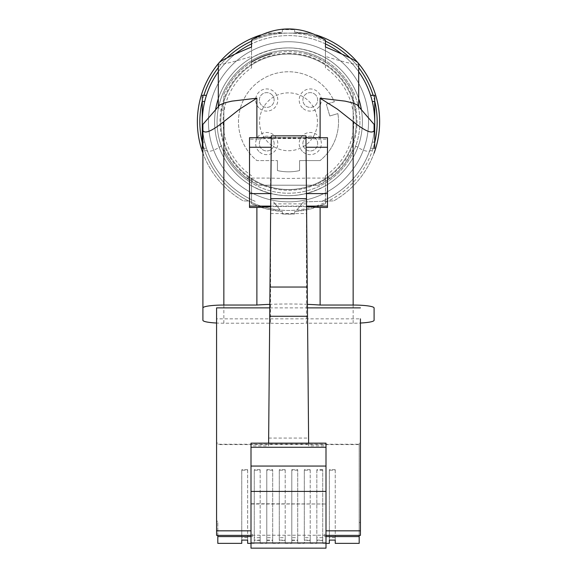 <?xml version="1.0" encoding="UTF-8"?>
<svg xmlns="http://www.w3.org/2000/svg" width="577" height="577" viewBox="0 0 577 577"><rect width="100%" height="100%" fill="white"/><g stroke="black" fill="none" stroke-linecap="round" stroke-linejoin="round"><path stroke-width="0.43" stroke-dasharray="2.88 2.16" d="M288.976 201.842A80.052 80.052 0 0 0 368.544 121.314A80.052 80.052 0 0 0 288.024 41.746A80.052 80.052 0 0 0 208.456 122.266A80.052 80.052 0 0 0 288.976 201.842A80.052 80.052 0 0 0 368.544 121.314A80.052 80.052 0 0 0 288.024 41.746A80.052 80.052 0 0 0 208.456 122.266A80.052 80.052 0 0 0 288.976 201.842M325.442 41.183A88.67 88.67 0 0 0 251.558 41.183M226.999 57.916A88.67 88.67 0 0 0 218.301 67.617M203.876 95.313A88.67 88.67 0 0 0 202.296 101.04M202.296 142.548A88.67 88.67 0 0 0 374.704 142.548M374.704 101.04A88.67 88.67 0 0 0 373.124 95.313M358.699 67.617A88.67 88.67 0 0 0 350.001 57.916M202.909 153.085A91.13 91.13 0 0 0 243.198 200.868L248.774 201.063A88.67 88.67 0 0 1 288.5 33.12L267.454 33.12A91.13 91.13 0 0 0 260.645 35.024M218.308 63.672A91.13 91.13 0 0 1 219.462 62.302M316.355 35.024A91.13 91.13 0 0 0 309.546 33.12L267.454 33.12A91.13 91.13 0 0 0 243.198 200.868L248.774 201.063A88.67 88.67 0 0 0 280.191 210.071L273.599 201.928L280.191 210.071A88.67 88.67 0 0 0 296.809 210.071L303.401 201.928L296.809 210.071A88.67 88.67 0 0 0 374.79 101.379A88.67 88.67 0 0 0 288.5 33.12L309.546 33.12A91.13 91.13 0 0 1 333.802 200.868L303.401 201.928L333.802 200.868A91.13 91.13 0 0 0 374.091 153.085M357.538 62.302A91.13 91.13 0 0 1 358.692 63.672M255.149 201.286A86.204 86.204 0 0 1 220.19 69.211A86.204 86.204 0 0 1 356.81 69.211A86.204 86.204 0 0 1 321.851 201.286A86.204 86.204 0 0 0 356.81 69.211A86.204 86.204 0 0 0 220.19 69.211A86.204 86.204 0 0 0 255.149 201.286M271.955 94.794A7.386 7.386 0 0 0 261.504 94.794A7.386 7.386 0 0 0 261.504 105.245A7.386 7.386 0 0 0 271.955 105.245A7.386 7.386 0 0 0 271.955 94.794A7.386 7.386 0 0 1 271.955 105.245A7.386 7.386 0 0 1 261.504 105.245A7.386 7.386 0 0 1 261.504 94.794A7.386 7.386 0 0 1 271.955 94.794M336.398 73.899A67.733 67.733 0 0 1 336.398 169.688A67.733 67.733 0 0 1 240.602 169.688A67.733 67.733 0 0 1 240.602 73.899A67.733 67.733 0 0 1 336.398 73.899A67.733 67.733 0 0 1 336.398 169.688A67.733 67.733 0 0 1 240.602 169.688A67.733 67.733 0 0 1 240.602 73.899A67.733 67.733 0 0 1 336.398 73.899M337.855 113.597A50.033 50.033 0 0 1 320.091 160.586A50.033 50.033 0 0 0 337.855 113.597L329.806 115.977L337.855 113.597M315.496 94.794A7.386 7.386 0 0 0 305.045 94.794A7.386 7.386 0 0 0 305.045 105.245A7.386 7.386 0 0 0 315.496 105.245A7.386 7.386 0 0 0 315.496 94.794A7.386 7.386 0 0 1 315.496 105.245A7.386 7.386 0 0 1 305.045 105.245A7.386 7.386 0 0 1 305.045 94.794A7.386 7.386 0 0 1 315.496 94.794M315.496 138.336A7.386 7.386 0 0 0 305.045 138.336A7.386 7.386 0 0 0 305.045 148.787A7.386 7.386 0 0 0 315.496 148.787A7.386 7.386 0 0 0 315.496 138.336A7.386 7.386 0 0 1 315.496 148.787A7.386 7.386 0 0 1 305.045 148.787A7.386 7.386 0 0 1 305.045 138.336A7.386 7.386 0 0 1 315.496 138.336M271.955 138.336A7.386 7.386 0 0 0 261.504 138.336A7.386 7.386 0 0 0 261.504 148.787A7.386 7.386 0 0 0 271.955 148.787A7.386 7.386 0 0 0 271.955 138.336A7.386 7.386 0 0 1 271.955 148.787A7.386 7.386 0 0 1 261.504 148.787A7.386 7.386 0 0 1 261.504 138.336A7.386 7.386 0 0 1 271.955 138.336M299.586 160.586L320.091 160.586L299.586 160.586L299.586 170.583A50.033 50.033 0 0 1 277.414 170.583L277.414 160.586L277.414 170.583A50.033 50.033 0 0 0 299.586 170.583L299.586 160.586M329.806 115.977L326.308 104.17L329.806 115.977M334.357 101.79L326.308 104.17L334.357 101.79A50.033 50.033 0 0 0 258.251 81.941A50.033 50.033 0 0 0 256.909 160.586L277.414 160.586L256.909 160.586A50.033 50.033 0 0 1 258.251 81.941A50.033 50.033 0 0 1 334.357 101.79M258.893 107.856A11.086 11.086 0 0 1 258.893 92.183A11.086 11.086 0 0 1 274.565 92.183A11.086 11.086 0 0 1 274.565 107.856A11.086 11.086 0 0 1 258.893 107.856M258.893 151.398A11.086 11.086 0 0 1 258.893 135.725A11.086 11.086 0 0 1 274.565 135.725A11.086 11.086 0 0 1 274.565 151.398A11.086 11.086 0 0 1 258.893 151.398M302.435 151.398A11.086 11.086 0 0 1 302.435 135.725A11.086 11.086 0 0 1 318.107 135.725A11.086 11.086 0 0 1 318.107 151.398A11.086 11.086 0 0 1 302.435 151.398M302.435 107.856A11.086 11.086 0 0 1 302.435 92.183A11.086 11.086 0 0 1 318.107 92.183A11.086 11.086 0 0 1 318.107 107.856A11.086 11.086 0 0 1 302.435 107.856M324.137 39.258L310.397 34.598L294.659 32.103A89.904 89.904 0 0 1 325.442 39.835L325.442 43.902A86.204 86.204 0 0 1 325.442 199.678L325.442 203.753A89.904 89.904 0 0 1 294.659 211.485L294.659 213.952A92.363 92.363 0 0 1 282.341 213.952L282.341 211.485A89.904 89.904 0 0 1 251.558 203.753L251.558 199.678A86.204 86.204 0 0 1 251.558 43.902L251.558 39.835A89.904 89.904 0 0 1 282.341 32.103L282.341 29.636A92.363 92.363 0 0 1 294.659 29.636L294.659 32.103L294.659 29.636L282.341 29.636L282.341 32.103L266.603 34.598L252.863 39.258M374.091 132.075A86.204 86.204 0 0 1 325.442 199.678L325.442 178.69A67.841 67.841 0 0 1 251.558 178.69L251.558 182.923A71.425 71.425 0 0 1 251.558 60.664L251.558 57.801A73.892 73.892 0 0 0 251.558 185.787L251.558 182.923A71.425 71.425 0 0 0 359.925 121.79A71.425 71.425 0 0 0 288.5 50.365A71.425 71.425 0 0 0 217.075 121.79A71.425 71.425 0 0 0 325.442 182.923L325.442 185.787A73.892 73.892 0 0 0 325.442 57.801C300.812 44.645 276.188 44.645 251.558 57.801L251.558 43.902M235.243 54.007A86.204 86.204 0 0 0 218.301 71.75M202.909 132.075A86.204 86.204 0 0 0 251.558 199.678L251.558 185.787L251.558 203.753L266.588 208.982L282.341 211.485L282.341 213.952L294.659 213.952L294.659 211.485L310.419 208.982L325.442 203.753L325.442 185.787C300.812 198.935 276.188 198.935 251.558 185.787A73.892 73.892 0 0 0 325.442 185.787M325.442 67.855L325.442 60.664A71.425 71.425 0 0 1 325.442 182.923L325.442 175.733A65.381 65.381 0 0 0 325.442 67.855L325.442 57.801A73.892 73.892 0 0 0 251.558 57.801L251.558 40.102L251.558 62.107L257.09 59.013L264.367 55.875L276.628 52.601L283.733 51.75L290.887 51.627L298.013 52.24L305.045 53.574A70.199 70.199 0 0 1 353.153 94.455L353.153 149.133A70.199 70.199 0 0 1 318.583 185.217L258.417 185.217A70.199 70.199 0 0 1 223.847 149.133L223.847 94.455A70.199 70.199 0 0 1 251.558 62.107L251.558 56.416C230.209 63.008 219.13 65.439 218.301 63.722M206.458 95.313L202.296 95.313L202.296 121.79A86.204 86.204 0 0 1 204.72 101.473L206.458 95.313L204.72 101.473A86.204 86.204 0 0 0 204.72 142.115L206.458 148.267L204.72 142.115L202.909 142.115M202.296 121.79A86.204 86.204 0 0 0 204.72 142.115L202.296 142.115L202.296 121.79M202.909 148.267L206.458 148.267L202.296 148.267L202.296 142.115M341.757 54.007A86.204 86.204 0 0 1 358.699 71.75M305.045 53.574L315.583 57.029L325.442 62.107L325.442 43.902M370.542 95.313L374.704 95.313L374.704 121.79A86.204 86.204 0 0 0 372.28 101.473L370.542 95.313L372.28 101.473A86.204 86.204 0 0 1 372.28 142.115L370.542 148.267L372.28 142.115L374.091 142.115M374.704 142.115L374.704 121.79A86.204 86.204 0 0 1 372.28 142.115L374.704 142.115L374.704 148.267L370.542 148.267L374.091 148.267M236.253 174.045A73.892 73.892 0 0 0 340.747 174.045A73.892 73.892 0 0 0 340.747 69.543A73.892 73.892 0 0 0 236.253 69.543A73.892 73.892 0 0 0 236.253 174.045M325.442 57.801L325.442 60.664A71.425 71.425 0 0 0 251.558 60.664L251.558 67.855A65.381 65.381 0 0 0 251.558 175.733M251.558 178.69L251.558 185.787M325.442 178.69L325.442 175.733M251.558 57.801L251.558 64.891A67.841 67.841 0 0 1 325.442 64.891M251.558 64.891L251.558 67.855M317.444 121.79A28.944 28.944 0 0 0 288.5 92.854A28.944 28.944 0 0 0 259.556 121.79A28.944 28.944 0 0 0 288.5 150.734A28.944 28.944 0 0 0 317.444 121.79A28.944 28.944 0 0 0 288.5 92.854A28.944 28.944 0 0 0 259.556 121.79A28.944 28.944 0 0 0 288.5 150.734A28.944 28.944 0 0 0 317.444 121.79M288.5 53.286A68.504 68.504 0 0 1 357.004 121.79A68.504 68.504 0 0 1 288.5 190.295A68.504 68.504 0 0 1 219.996 121.79A68.504 68.504 0 0 1 288.5 53.286M218.301 98.717A73.892 73.892 -90 0 1 358.699 98.717M361.353 109.45A73.892 73.892 -90 0 1 288.5 195.682A73.892 73.892 -90 0 1 215.647 109.45M251.558 47.018L251.558 56.416M358.699 63.722C357.87 65.439 346.791 63.008 325.442 56.416L325.442 62.107C338.014 70.033 347.253 80.816 353.153 94.455L353.153 110.719L358.209 108.065L358.699 106.911L358.209 105.764M218.791 105.764L218.322 107.149L219.253 108.519L223.847 110.719L223.847 94.455C229.747 80.816 238.986 70.033 251.558 62.107M256.888 137.708L256.888 139.187L249.524 139.187L249.524 137.816L327.476 137.816L327.476 139.187L320.112 139.187A70.199 9.773 180 0 0 256.888 139.187M320.112 137.708L320.112 139.187M353.153 110.719L353.153 149.133L352.071 151.556L345.327 163.002L338.454 171.109L330.433 178.084L318.583 185.217L258.417 185.217L244.46 176.461L236.714 169.184L231.673 163.002L227.367 156.288L223.847 149.133L223.847 110.719M330.433 178.084L306.445 178.084L306.445 323.214L353.153 323.214A20.938 2.914 180 0 0 360.423 323.033M246.567 178.084L270.555 178.084A70.199 9.773 180 0 0 306.445 178.084M202.909 130.64L202.909 145.801C204.857 153.583 211.838 153.028 223.847 144.135M270.555 178.084L270.555 323.214L223.847 323.214A20.938 2.914 0 0 1 216.577 323.033M202.909 320.3L202.909 145.801M270.555 323.214A70.199 9.773 180 0 0 306.445 323.214M374.091 145.801C372.143 153.583 365.162 153.028 353.153 144.135M307.462 304.36A70.199 9.773 180 0 0 269.784 304.353M359.19 543.361L359.19 444.24L360.423 444.24L360.423 318.843L216.577 318.843L216.577 522.589L217.81 522.589L217.81 535.377M216.577 307.873L216.577 318.843M269.755 307.873L307.498 307.873M251.002 504.002L325.998 504.002L251.002 503.728L251.002 534.006L252.236 534.006L252.236 536.596L251.002 536.596M251.002 543.361L254.269 543.361L254.269 540.108L260.169 540.108L260.169 537.67L254.269 537.67L254.269 540.108M266.783 540.108L272.683 540.108L272.683 543.361L272.683 469.678L272.683 540.411L266.783 540.411L266.783 537.67L266.783 543.361L260.169 543.361L260.169 540.108M272.683 543.361L279.297 543.361L279.297 540.108L285.197 540.108L285.197 537.67L279.297 537.67L279.297 540.108M291.803 540.108L297.71 540.108L297.71 543.361L297.71 469.678L297.71 540.411L291.803 540.411L291.803 537.67L291.803 543.361L285.197 543.361L285.197 540.108M297.71 543.361L304.317 543.361L304.317 540.108L310.217 540.108L310.217 537.67L304.317 537.67L304.317 540.108M316.831 540.108L322.731 540.108L322.731 543.361L322.731 469.678L322.731 540.411L322.731 537.67L316.831 537.67L316.831 543.361L310.217 543.361L310.217 540.108M322.731 543.361L325.998 543.361M325.998 536.596L324.772 536.596L324.772 534.006L325.998 534.006L325.998 548.15M252.236 535.225L324.772 535.225M216.577 535.377L216.577 522.589M251.002 535.377L252.236 535.377L252.236 534.006M252.236 535.377L252.236 536.596M217.81 522.589L217.81 543.361M359.19 444.578L217.81 444.578M359.19 521.247L359.19 522.589L360.423 522.589L360.423 521.247L359.19 521.247L359.19 443.086L359.19 444.24L216.577 444.24M251.002 534.006L251.002 548.15M251.002 443.158L251.002 445.891L268.608 445.891L268.608 443.158M251.002 503.728L251.002 445.891M308.637 443.158L308.645 445.891L325.998 445.891L325.998 503.728M325.998 445.891L325.998 443.158M324.772 534.006L324.772 535.377L325.998 535.377M359.19 535.377L359.19 522.589M324.772 536.596L324.772 535.377M360.423 522.589L360.423 535.377M308.645 443.504L268.608 443.504M305.947 135.847L308.645 445.891M306.531 203.869L270.714 203.869L270.627 213.562L306.618 213.562M268.608 445.891L270.627 213.562M271.298 135.847L270.714 203.869M305.961 138.516L271.291 138.516M305.947 137.564L271.298 137.564M268.673 438.08L308.572 438.08M327.476 207.482L327.476 147.25M327.476 145.137L327.476 139.187M249.524 207.482L249.524 139.187M306.582 206.761A70.199 9.773 180 0 0 270.671 206.754M217.81 521.247L216.577 521.247M216.577 443.078L217.81 443.078M360.423 521.247L360.423 443.086L359.19 443.086M335.244 543.361L335.244 470.19L329.344 470.19L329.344 543.361M322.731 470.19L316.831 470.19L316.831 543.361M310.217 543.361L310.217 470.19L304.317 470.19L304.317 543.361M297.71 470.19L291.803 470.19L291.803 543.361M285.197 543.361L285.197 470.19L279.297 470.19L279.297 543.361M272.683 470.19L266.783 470.19L266.783 543.361M260.169 543.361L260.169 470.19L254.269 470.19L254.269 543.361M247.656 543.361L247.656 470.19L241.756 470.19L241.756 543.361M335.244 537.67L335.244 540.108L335.244 537.67L329.344 537.67L329.344 540.108L329.344 537.67M335.244 470.19L335.244 540.411M329.344 470.19L329.344 540.411M335.244 469.678L329.344 469.678M322.731 540.411L316.831 540.411L316.831 537.67M322.731 540.108L322.731 537.67M316.831 470.19L316.831 540.411M322.731 469.678L316.831 469.678M304.317 470.19L304.317 537.67M310.217 470.19L310.217 540.411L304.317 540.411M310.217 540.411L310.217 537.67M310.217 469.678L304.317 469.678M291.803 540.411L291.803 469.678L297.71 469.678M291.803 470.19L291.803 469.678M297.71 540.411L297.71 537.67L291.803 537.67M297.71 540.108L297.71 537.67M285.197 470.19L285.197 540.411L279.297 540.411L279.297 537.67M285.197 540.411L285.197 537.67M279.297 470.19L279.297 540.411M285.197 469.678L279.297 469.678M266.783 540.411L266.783 469.678L272.683 469.678M266.783 470.19L266.783 469.678M272.683 540.411L272.683 537.67L266.783 537.67M272.683 540.108L272.683 537.67M260.169 470.19L260.169 540.411L254.269 540.411L254.269 537.67M260.169 540.411L260.169 537.67M254.269 470.19L254.269 540.411M260.169 469.678L254.269 469.678M241.756 470.19L241.756 540.411M241.756 540.108L241.756 537.67L241.756 540.108M247.656 537.67L247.656 540.108L247.656 537.67L241.756 537.67M247.656 470.19L247.656 540.411M247.656 469.678L241.756 469.678M325.442 56.416L325.442 47.018M204.72 101.473L202.296 101.473M372.28 101.473L374.704 101.473M223.847 323.214L223.847 149.133M353.153 323.214L353.153 149.133M270.671 206.112L306.575 206.112M218.301 106.334L218.301 106.911M358.699 106.334L358.699 106.911M305.969 137.708L271.284 137.708"/><path stroke-width="0.87" d="M251.558 41.183A88.67 88.67 0 0 0 226.999 57.916M218.301 67.617A88.67 88.67 0 0 0 203.876 95.313M202.296 101.04A88.67 88.67 0 0 0 202.296 142.548M374.704 142.548A88.67 88.67 0 0 0 374.704 101.04M373.124 95.313A88.67 88.67 0 0 0 358.699 67.617M350.001 57.916A88.67 88.67 0 0 0 325.442 41.183M202.909 153.085A91.13 91.13 0 0 1 218.308 63.672M219.462 62.302A91.13 91.13 0 0 1 260.645 35.024M316.355 35.024A91.13 91.13 0 0 1 357.538 62.302M358.692 63.672A91.13 91.13 0 0 1 374.091 153.085M251.558 43.902A86.204 86.204 0 0 0 235.243 54.007M218.301 71.75A86.204 86.204 0 0 0 202.909 132.075M358.699 106.334L358.699 63.722C357.87 61.407 346.791 55.839 325.442 47.018L325.442 40.102C300.812 25.222 276.188 25.222 251.558 40.102L252.863 39.258M202.909 148.267L202.296 148.267L202.296 101.473L204.72 101.473M206.458 95.313L202.296 95.313L202.296 101.473M325.442 43.902A86.204 86.204 0 0 1 341.757 54.007M358.699 71.75A86.204 86.204 0 0 1 374.091 132.075M374.091 148.267L374.704 148.267L374.704 95.313L370.542 95.313M325.442 40.102L324.137 39.258M358.699 98.717A73.892 73.892 -90 0 1 361.353 109.45M215.647 109.45A73.892 73.892 -90 0 1 218.301 98.717M251.558 62.107A70.199 70.199 0 0 1 271.955 53.574M251.558 40.102L251.558 47.018C230.209 55.839 219.13 61.407 218.301 63.722L218.301 106.334M320.112 98.191L337.293 109.089L353.153 121.617C364.981 131.029 371.963 134.037 374.091 130.64L374.091 124.38L357.149 104.87L352.533 102.908L345.068 101.126L320.112 98.191L320.112 137.708M256.888 98.191L231.932 101.126L225.145 102.706L219.859 104.87L202.909 124.38L202.909 130.64C205.037 134.037 212.019 131.029 223.847 121.617L239.729 109.067L256.888 98.191L256.888 137.708M216.577 323.033A20.938 2.914 0 0 1 202.909 320.3L202.909 130.64M360.423 323.033A20.938 2.914 180 0 0 374.091 320.3L374.091 307.959A20.938 2.914 180 0 0 353.153 305.045L353.153 121.617M374.091 307.959L374.091 320.3M306.459 193.591L327.476 193.591L327.476 207.482L320.112 207.482L320.112 305.045L353.153 305.045M320.112 305.045A70.199 9.773 180 0 0 307.462 304.36M269.784 304.353A70.199 9.773 180 0 0 256.888 305.045L223.847 305.045A20.938 2.914 180 0 0 202.909 307.959M360.423 318.843L360.423 535.377L359.19 535.377L359.19 543.361L335.244 543.361L335.244 540.108L329.344 540.108L329.344 543.361L325.998 543.361M251.002 536.596L217.81 536.596L217.81 535.377L216.577 535.377L216.577 307.873L269.755 307.873M307.498 307.873L360.423 307.873M241.756 540.108L247.656 540.108L241.756 540.108L241.756 543.361L217.81 543.361L217.81 536.596M251.002 543.361L247.656 543.361L247.656 540.108M359.19 536.596L325.998 536.596M216.577 530.833L251.002 530.833M217.81 535.377L251.002 535.377M325.998 491.424L251.002 491.424L251.002 548.15L325.998 548.15L325.998 443.158L251.002 443.158L251.002 466.057L325.998 466.057M251.002 491.424L251.002 466.057M251.002 447.262L325.998 447.262M325.998 534.006L325.998 504.002M251.002 542.971L325.998 542.971M325.998 535.377L359.19 535.377M325.998 530.833L360.423 530.833M308.637 443.158L305.947 135.847L271.298 135.847L268.608 443.158M307.31 287.036L269.935 287.036M307.57 316.275L269.683 316.275M306.502 198.639L270.743 198.639M271.197 147.25L249.524 147.25L249.524 206.112L270.671 206.112M327.476 193.591L327.476 137.816M249.524 147.25L249.524 137.816M306.048 147.25L327.476 147.25L327.476 145.137M270.671 206.754A70.199 9.773 180 0 0 256.888 207.482L249.524 207.482L249.524 206.112M320.112 207.482A70.199 9.773 180 0 0 306.582 206.761M256.888 207.482L256.888 305.045M360.423 443.086L360.423 444.24M335.244 540.108L329.344 540.108M202.909 142.115L202.296 142.115M374.091 142.115L374.704 142.115M372.28 101.473L374.704 101.473M223.847 305.045L223.847 121.617M249.524 193.591L270.786 193.591M306.575 206.112L327.476 206.112M327.476 137.708L305.969 137.708M271.284 137.708L249.524 137.708"/></g></svg>
